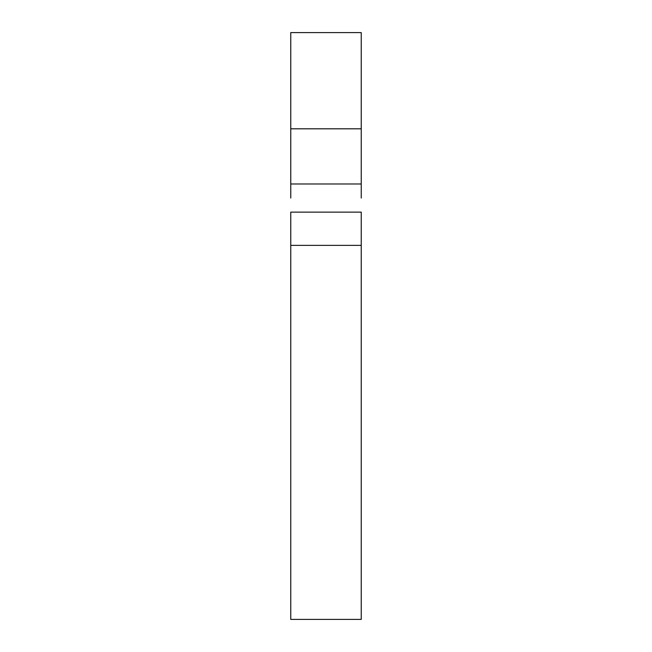 <?xml version="1.0" encoding="UTF-8"?>
<svg xmlns="http://www.w3.org/2000/svg" width="652" height="652" viewBox="0 0 652 652"><rect width="100%" height="100%" fill="white"/><g stroke="black" fill="none" stroke-linecap="round" stroke-linejoin="round"><path stroke-width="0.98" d="M361.241 183.986L290.759 183.986L290.759 32.6L361.241 32.6L361.241 198.061M290.759 183.986L290.759 198.061M361.241 212.136L361.241 619.4L290.759 619.4L290.759 212.136L361.241 212.136M361.241 128.811L290.759 128.811M290.759 245.364L361.241 245.364"/></g></svg>
